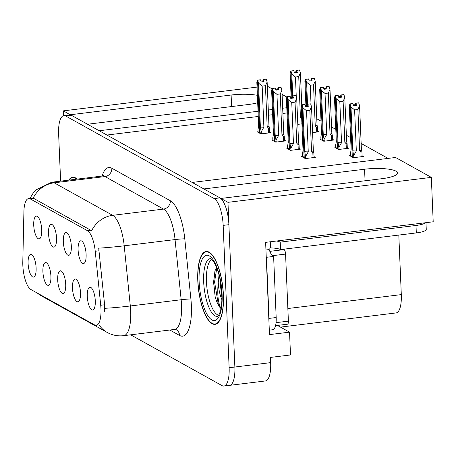 <?xml version="1.0" encoding="UTF-8"?>
<svg xmlns="http://www.w3.org/2000/svg" width="456" height="456" viewBox="0 0 456 456"><rect width="100%" height="100%" fill="white"/><g stroke="black" fill="none" stroke-linecap="round" stroke-linejoin="round"><path stroke-width="0.68" d="M65.704 284.401A11.474 3.813 -97 0 0 61.127 270.944A11.474 3.813 -97 0 0 57.69 279.95A11.474 3.813 -97 0 0 63.863 293.208A11.474 3.813 -97 0 0 65.704 284.401M56.533 237.964A11.474 3.813 -97 0 0 51.961 224.506A11.474 3.813 -97 0 0 48.518 233.506A11.474 3.813 -97 0 0 54.691 246.77A11.474 3.813 -97 0 0 56.533 237.964M50.907 276.176A11.474 3.813 -97 0 0 46.335 262.724A11.474 3.813 -97 0 0 42.898 271.725A11.474 3.813 -97 0 0 49.066 284.983A11.474 3.813 -97 0 0 50.907 276.176M36.115 267.951A11.474 3.813 -97 0 0 31.544 254.499A11.474 3.813 -97 0 0 28.107 263.5A11.474 3.813 -97 0 0 34.274 276.758A11.474 3.813 -97 0 0 36.115 267.951M80.495 292.627A11.474 3.813 -97 0 0 75.924 279.169A11.474 3.813 -97 0 0 72.481 288.175A11.474 3.813 -97 0 0 78.654 301.433A11.474 3.813 -97 0 0 80.495 292.627M95.287 300.852A11.474 3.813 -97 0 0 90.715 287.394A11.474 3.813 -97 0 0 87.278 296.4A11.474 3.813 -97 0 0 93.446 309.658A11.474 3.813 -97 0 0 95.287 300.852M86.116 254.408A11.474 3.813 -97 0 0 81.544 240.956A11.474 3.813 -97 0 0 78.107 249.956A11.474 3.813 -97 0 0 84.274 263.215A11.474 3.813 -97 0 0 86.116 254.408M71.324 246.189A11.474 3.813 -97 0 0 66.753 232.731A11.474 3.813 -97 0 0 63.316 241.731A11.474 3.813 -97 0 0 69.483 254.995A11.474 3.813 -97 0 0 71.324 246.189M41.735 229.738A11.474 3.813 -97 0 0 37.164 216.281A11.474 3.813 -97 0 0 33.727 225.281A11.474 3.813 -97 0 0 39.9 238.545A11.474 3.813 -97 0 0 41.735 229.738M100.97 308.815A20.651 6.863 -97 0 0 100.713 305.258L95.23 251.262A20.651 6.863 -97 0 0 87.432 230.685L30.313 198.93A20.651 6.863 -97 0 0 28.642 198.548A20.651 6.863 -97 0 0 23.912 211.607L22.8 261.943A20.651 6.863 -97 0 0 30.888 289.503L94.603 324.928A20.651 6.863 -97 0 0 96.273 325.305A20.651 6.863 -97 0 0 100.97 308.815M381.661 178.729A24.476 5.426 -2.4 0 0 397.575 172.949A24.476 5.426 -2.4 0 0 364.572 169.227L203.872 188.938L192.175 182.44L395.557 157.485L431.336 177.378L227.96 202.333L220.96 198.44L381.661 178.729M70.423 114.923L63.418 110.854L63.618 115.624M227.789 384.927A22.948 7.621 -97 0 0 229.642 385.348A22.948 7.621 -97 0 0 234.863 367.023L227.96 202.333M258.045 111.258L99.203 130.747L87.506 124.243L248.206 104.527A24.476 5.426 -2.4 0 0 257.691 102.731M277.459 325.436L289.543 332.15L269.49 334.613L265.626 242.353L433.2 221.793L431.336 177.378M289.543 332.15L290.5 354.956L270.448 357.418L270.664 362.634L234.863 367.023L228.895 224.688A22.948 7.621 -97 0 0 219.946 197.875L71.432 115.305A22.948 7.621 -97 0 0 69.574 114.883L63.846 115.59A22.948 7.621 -97 0 0 58.63 133.91L60.608 181.146M130.672 334.824L222.061 385.633A22.948 7.621 -97 0 0 223.913 386.05L265.449 380.954A22.948 7.621 -97 0 0 270.664 362.634M257.036 87.102L63.418 110.854M257.378 95.327A24.476 5.426 -2.4 0 0 231.118 95.025L70.418 114.741M286.795 107.73L282.674 108.237M272.42 109.497L268.299 109.999M267.301 86.178L272.101 88.846M282.093 94.403L286.892 97.071M398.812 235.074L401.303 294.61A22.948 7.621 83 0 1 396.087 312.93L280.48 327.112M388.05 158.409L361.158 143.458M350.601 137.587L346.366 135.232M335.81 129.361L331.569 127.007M321.018 121.136L316.777 118.782M287.012 112.945L282.891 113.453M272.637 114.712L268.521 115.214M258.267 116.474L106.926 135.039M312.594 132.588L319.035 131.795L317.695 131.054M320.933 139.069L320.061 139.171L323.8 141.252L333.826 140.02L332.487 139.279M335.73 147.294L334.858 147.396L338.591 149.477L348.618 148.246L347.284 147.505M350.522 155.513L349.649 155.621L353.389 157.702L363.415 156.471L362.075 155.73M297.796 124.363L301.918 123.855M272.865 139.946L271.993 140.049L275.726 142.129L285.752 140.898L284.419 140.157M287.656 148.171L286.784 148.274L290.523 150.355L300.55 149.123L299.21 148.382M302.448 156.397L301.576 156.499L305.315 158.58L315.341 157.349L314.002 156.607M258.067 131.721L257.195 131.83L260.935 133.904L270.961 132.673L269.621 131.932M223.423 295.043A36.719 12.198 -97 0 0 206.135 251.478A36.719 12.198 -97 0 0 197.79 280.793A36.719 12.198 -97 0 0 215.078 324.364A36.719 12.198 -97 0 0 223.423 295.043M77.246 179.105A36.719 12.198 -97 0 0 72.681 177.276A36.719 12.198 -97 0 0 68.691 180.154M30.313 198.93L33.881 198.491L33.14 198.206A26.773 24.544 -60.9 0 1 54.156 182.799L112.655 215.329A30.598 10.163 83 0 1 124.209 245.807A26.773 1.585 174.2 0 1 98.701 248.138L104.612 304.779L104.452 311.328M229.642 385.348A22.948 7.621 -97 0 0 234.863 367.023L229.134 367.73L223.166 225.389A22.948 7.621 -97 0 0 214.217 198.582L65.704 116.006A22.948 7.621 -97 0 0 63.846 115.59M33.881 198.491L91.645 230.73A26.773 24.544 119.1 0 1 112.655 215.329L163.505 209.087L105 176.563A30.598 10.163 -97 0 0 102.526 176.005L103.985 175.423M223.913 386.05A22.948 7.621 -97 0 0 229.134 367.73M261.499 133.836L260.376 126.996L258.535 83.117L257.686 80.227L260.553 79.874L261.157 81.938L264.024 81.59L263.197 79.401L262.776 81.738M259.162 132.918L259.128 132.126L259.715 132.451L257.526 80.136L256.825 82.171L258.666 126.044L257.982 129.607L258.096 132.326M261.396 131.51L263.881 127.144L262.16 86.11L265.449 85.705L267.17 126.739L268.453 128.119L269.467 128.221L268.966 125.941L267.13 82.063L266.281 79.173L263.414 79.526M263.197 79.401L266.281 79.173M257.686 80.227L259.823 132.508L260.41 132.838L260.444 133.631M260.912 81.1L262.741 80.877M260.393 79.857L257.469 80.108M267.17 126.739A5.204 1.151 -2.4 0 0 268.966 125.941M262.16 86.11L258.535 83.117M267.13 82.063L265.449 85.705M260.376 126.996A5.204 1.151 -2.4 0 0 263.881 127.144M257.629 80.193L260.553 79.874M260.387 79.783L257.526 80.136M292.735 95.999L291.817 74.014L290.911 71.09L292.011 97.362M290.911 71.09L293.772 70.743L294.439 72.835L297.301 72.487L296.696 70.423L299.341 69.95L296.474 70.298L296.058 72.635M290.968 71.125L293.829 70.771M290.746 71.005L293.67 70.68L290.746 71.005L290.107 73.068L291.127 97.47M291.908 97.373L290.803 71.033M296.28 97.031L295.442 77.007L291.817 74.014M301.644 117.266A5.204 1.151 177.6 0 1 300.453 117.637L301.735 119.016M301.752 105.074L300.407 72.96L298.731 76.608L300.453 117.637M295.442 77.007L298.731 76.608M300.407 72.96L299.558 70.07M294.188 71.997L296.018 71.774M276.29 142.061L275.167 135.221L273.326 91.342L272.477 88.453L275.344 88.099L275.948 90.163L278.815 89.809L277.989 87.626L277.567 89.963M273.953 141.143L273.925 140.351L274.512 140.676L272.26 88.327L271.622 90.396L273.457 134.269L272.773 137.832L272.887 140.551M276.193 139.73L278.673 135.369L276.952 94.335L280.246 93.93L281.962 134.965L283.25 136.344L284.259 136.441L283.763 134.167L281.922 90.288L281.073 87.398L278.211 87.746M277.989 87.626L281.073 87.398M272.477 88.453L274.615 140.733L275.202 141.064L275.236 141.856M275.703 89.325L277.533 89.097M275.185 88.082L272.26 88.327M281.962 134.965A5.204 1.151 -2.4 0 0 283.763 134.167M276.952 94.335L273.326 91.342M281.922 90.288L280.246 93.93M275.167 135.221A5.204 1.151 -2.4 0 0 278.673 135.369M272.426 88.418L275.344 88.099M275.179 88.008L272.317 88.361M291.082 150.286L289.959 143.44L288.124 99.568L287.274 96.678L290.136 96.324L290.746 98.388L293.607 98.034L292.78 95.851L292.364 98.188M288.751 149.368L288.716 148.57L289.303 148.901L287.052 96.552L286.414 98.616L288.249 142.494L287.565 146.057L287.679 148.776M290.985 147.955L293.464 143.594L291.749 102.56L295.038 102.155L296.759 143.19L298.042 144.569L299.056 144.666L298.555 142.386L296.713 98.513L295.864 95.623L293.003 95.971M292.78 95.851L295.864 95.623M287.274 96.678L289.412 148.958L289.999 149.289L290.027 150.081M290.495 97.55L292.325 97.322M289.976 96.307L287.052 96.552M296.759 143.19A5.204 1.151 -2.4 0 0 298.555 142.386M291.749 102.56L288.124 99.568M296.713 98.513L295.038 102.155M289.959 143.44A5.204 1.151 -2.4 0 0 293.464 143.594M287.217 96.644L290.136 96.324M289.976 96.233L287.109 96.586M305.873 158.511L304.756 151.666L302.915 107.793L302.066 104.903L304.933 104.549L305.537 106.613L308.398 106.259L307.578 104.076L307.156 106.413M303.542 157.594L303.508 156.796L304.095 157.126L301.849 104.777L301.205 106.841L303.046 150.719L302.362 154.282L302.47 157.001M305.776 156.18L308.262 151.82L306.54 110.785L309.829 110.38L311.551 151.415L312.833 152.794L313.848 152.891L313.346 150.611L311.511 106.738L310.661 103.848L307.794 104.196M307.578 104.076L310.661 103.848M302.066 104.903L304.203 157.183L304.79 157.508L304.825 158.306M305.292 105.775L307.116 105.547M304.768 104.532L301.849 104.777M311.551 151.415A5.204 1.151 -2.4 0 0 313.346 150.611M306.54 110.785L302.915 107.793M311.511 106.738L309.829 110.38M304.756 151.666A5.204 1.151 -2.4 0 0 308.262 151.82M302.009 104.869L304.933 104.549M304.768 104.458L301.9 104.812M307.532 104.224L306.609 82.24L305.702 79.316L306.802 105.587M305.702 79.316L308.57 78.968L309.231 81.06L312.092 80.706L311.488 78.649L314.133 78.175L311.271 78.523L310.849 80.86M305.759 79.35L308.627 78.996M305.543 79.224L308.461 78.905L305.543 79.224L304.899 81.293L305.925 105.695M306.7 105.598L305.594 79.258M311.072 105.256L310.234 85.232L306.609 82.24M317.04 125.064L315.204 81.185L313.523 84.827L315.244 125.862A5.204 1.151 177.6 0 0 317.04 125.064L317.541 127.338L316.527 127.241L316.732 132.08M315.244 125.862L316.527 127.241M310.234 85.232L313.523 84.827M315.204 81.185L314.355 78.295M308.986 80.222L310.81 79.994M324.364 141.183L323.241 134.338L321.4 90.465L320.494 87.541L322.688 139.855L323.275 140.186L323.31 140.978M320.494 87.541L323.361 87.193L324.022 89.285L326.889 88.931L326.279 86.868L328.93 86.395L326.063 86.748L325.641 89.085M320.551 87.575L323.418 87.221M320.334 87.449L323.253 87.13L320.334 87.449L319.69 89.513L321.531 133.391L320.847 136.954L320.961 139.673M322.688 139.787L320.391 87.484M322.58 139.798L321.993 139.473L322.027 140.266M324.262 138.852L326.747 134.491L325.025 93.457L321.4 90.465M323.241 134.338A5.204 1.151 -2.4 0 0 326.747 134.491M331.831 133.289L329.996 89.41L328.32 93.052L330.036 134.087A5.204 1.151 177.6 0 0 331.831 133.289L332.333 135.563L331.318 135.466L331.523 140.305M330.036 134.087L331.318 135.466M325.025 93.457L328.32 93.052M329.996 89.41L329.147 86.52M323.777 88.447L325.607 88.219M339.156 149.408L338.033 142.563L336.192 98.69L335.291 95.766L337.48 148.08L338.067 148.405L338.101 149.203M335.291 95.766L338.152 95.412L338.814 97.51L341.681 97.156L341.077 95.093L343.721 94.62L340.854 94.973L340.432 97.31M335.348 95.8L338.209 95.446M335.126 95.674L338.05 95.355L335.126 95.674L334.487 97.738L336.323 141.616L335.639 145.179L335.753 147.898M337.48 148.012L335.183 95.709M337.377 148.023L336.79 147.693L336.819 148.491M339.059 147.077L341.538 142.717L339.817 101.682L336.192 98.69M338.033 142.563A5.204 1.151 -2.4 0 0 341.538 142.717M346.628 141.508L344.787 97.635L343.111 101.278L344.827 142.312A5.204 1.151 177.6 0 0 346.628 141.508L347.124 143.788L346.115 143.691L346.315 148.531M344.827 142.312L346.115 143.691M339.817 101.682L343.111 101.278M344.787 97.635L343.938 94.745M338.569 96.672L340.398 96.444M353.947 157.633L352.824 150.788L350.989 106.915L350.083 103.991L352.277 156.305L352.864 156.63L352.898 157.428M350.083 103.991L352.944 103.637L353.611 105.735L356.472 105.382L355.868 103.318L358.513 102.845L355.646 103.198L355.23 105.535M350.14 104.025L353.001 103.672M349.917 103.9L352.841 103.58L349.917 103.9L349.279 105.963L351.12 149.842L350.43 153.404L350.544 156.123M352.271 156.231L349.974 103.934M352.169 156.248L351.582 155.918L351.616 156.716M353.85 155.302L356.33 150.942L354.614 109.907L350.989 106.915M352.824 150.788A5.204 1.151 -2.4 0 0 356.33 150.942M361.42 149.733L359.579 105.86L357.903 109.503L359.624 150.537A5.204 1.151 177.6 0 0 361.42 149.733L361.921 152.013L360.907 151.916L361.106 156.756M359.624 150.537L360.907 151.916M354.614 109.907L357.903 109.503M359.579 105.86L358.729 102.971M353.36 104.897L355.19 104.669M276.501 241.019A15.299 3.391 177.6 0 1 280.223 242.13L280.537 249.586L416.311 232.925A15.299 3.391 -2.4 0 0 426.257 229.317L425.978 222.682M280.537 249.586A15.299 3.391 -2.4 0 0 270.533 247.91L269.103 248.087L269.165 249.575A15.299 5.084 -97 0 0 273.623 256.426L266.464 257.304L269.023 318.413A15.299 5.084 83 0 1 268.983 322.466M280.223 242.13L416.003 225.475A15.299 3.391 -2.4 0 0 425.482 222.739M269.308 330.167L272.705 329.745A15.299 5.084 -97 0 0 276.182 317.53L273.623 256.426M265.945 249.973L269.165 249.575M270.277 241.783L270.533 247.91M218.703 315.256A28.3 9.399 83 0 1 206.46 281.722A28.3 9.399 83 0 1 211.852 259.435M216.52 267.262L214.947 270.955L213.579 282.161L215.146 296.685C216.748 302.453 218.686 306.403 220.96 308.541C218.025 302.681 217.124 293.989 218.253 282.452L219.028 274.934M223.292 294.969A36.332 12.067 83 0 1 215.032 323.982A36.332 12.067 83 0 1 197.927 280.867A36.332 12.067 83 0 1 206.186 251.855A36.332 12.067 83 0 1 223.292 294.969M221.924 297.614L220.043 282.23L220.145 279.784M218.253 282.452A19.123 6.35 -97 0 0 221.895 299.649M275.544 325.669L287.514 324.199A3.825 1.271 -97 0 0 288.386 321.144L285.576 254.077A3.825 1.271 -97 0 0 284.082 249.609L283.404 249.232M270.967 253.741A3.825 1.271 -97 0 0 269.832 251.41M220.96 308.541L218.259 303.952L214.571 281.922L216.799 267.968M215.146 296.685L213.676 282.03L215.061 270.573M221.81 293.202L220.886 284.054M69.061 180.109A36.332 12.067 83 0 1 72.726 177.658A36.332 12.067 83 0 1 76.876 179.151M100.713 305.258L104.612 304.779M365.056 180.764L364.572 169.227M401.303 294.61L287.856 308.524M95.23 251.262L99.129 250.783M87.432 230.685L91.001 230.246M231.597 106.567L231.118 95.025M184.788 238.858A7.649 0.45 -5.8 0 0 175.053 239.571L124.209 245.807L130.319 305.976A30.598 10.163 83 0 1 130.695 311.243A30.598 10.163 83 0 1 123.741 335.673L174.585 329.437A30.598 10.163 -97 0 0 181.539 305.007A30.598 10.163 -97 0 0 181.163 299.74L175.053 239.571A30.598 10.163 -97 0 0 163.505 209.087A7.649 7.011 119.1 0 0 170.35 200.76A38.247 12.705 83 0 1 184.788 238.858L190.899 299.028A38.247 12.705 83 0 1 179.584 335.451L169.82 330.019M104.686 308.313A26.773 1.585 174.2 0 0 130.319 305.976L181.163 299.74A7.649 0.45 -5.8 0 1 190.899 299.028M37.597 293.236A26.773 24.544 119.1 0 0 41.314 295.819L107.16 332.43A26.773 24.544 -60.9 0 1 99.151 324.951M29.965 198.388L33.516 192.512L35.653 190.095L51.676 182.24A30.598 10.163 83 0 1 54.156 182.799L105 176.563A7.649 7.011 119.1 0 0 111.851 168.23L170.35 200.76M102.121 176.05A38.247 12.705 83 0 1 111.851 168.23M223.166 225.389L228.895 224.688M214.217 198.582L219.946 197.875M65.704 116.006L71.432 115.305M179.584 335.451A7.649 7.011 119.1 0 0 176.141 329.642L174.585 329.437M268.453 128.119L268.658 132.958M283.25 136.344L283.45 141.183M298.042 144.569L298.241 149.408M312.833 152.794L313.038 157.633M276.182 317.53L269.023 318.413M416.003 225.475L416.311 232.925M203.672 281.882A29.087 9.661 83 0 1 210.626 258.632C210.364 257.851 211.481 259.019 213.967 262.137C218.333 269.604 220.96 280.229 221.85 294.023C222.1 301.729 221.519 307.766 220.1 312.126L218.658 315.324L217.711 316.333A29.087 9.661 83 0 1 203.672 281.882M222.089 294.302A32.895 10.927 83 0 1 211.949 319.964A32.895 10.927 83 0 1 199.124 281.534A32.895 10.927 83 0 1 209.264 255.873A32.895 10.927 83 0 1 222.089 294.302M284.082 249.609L269.81 251.359M285.576 254.077L272.449 255.685M288.386 321.144L276.057 322.66M28.642 198.548L33.248 197.984M37.175 292.997L41.314 295.819M107.16 332.43C112.33 335.263 117.859 336.34 123.741 335.673M51.676 182.24L102.526 176.005M269.467 128.221L269.661 132.833M284.259 136.441L284.453 141.058M299.056 144.666L299.25 149.283M313.848 152.891L314.041 157.508M317.541 127.338L317.735 131.955M332.333 135.563L332.527 140.18M347.124 143.788L347.318 148.405M361.921 152.013L362.115 156.63M215.032 323.982L216.777 323.771M206.186 251.855L207.925 251.644M72.726 177.658L74.471 177.441"/></g></svg>
